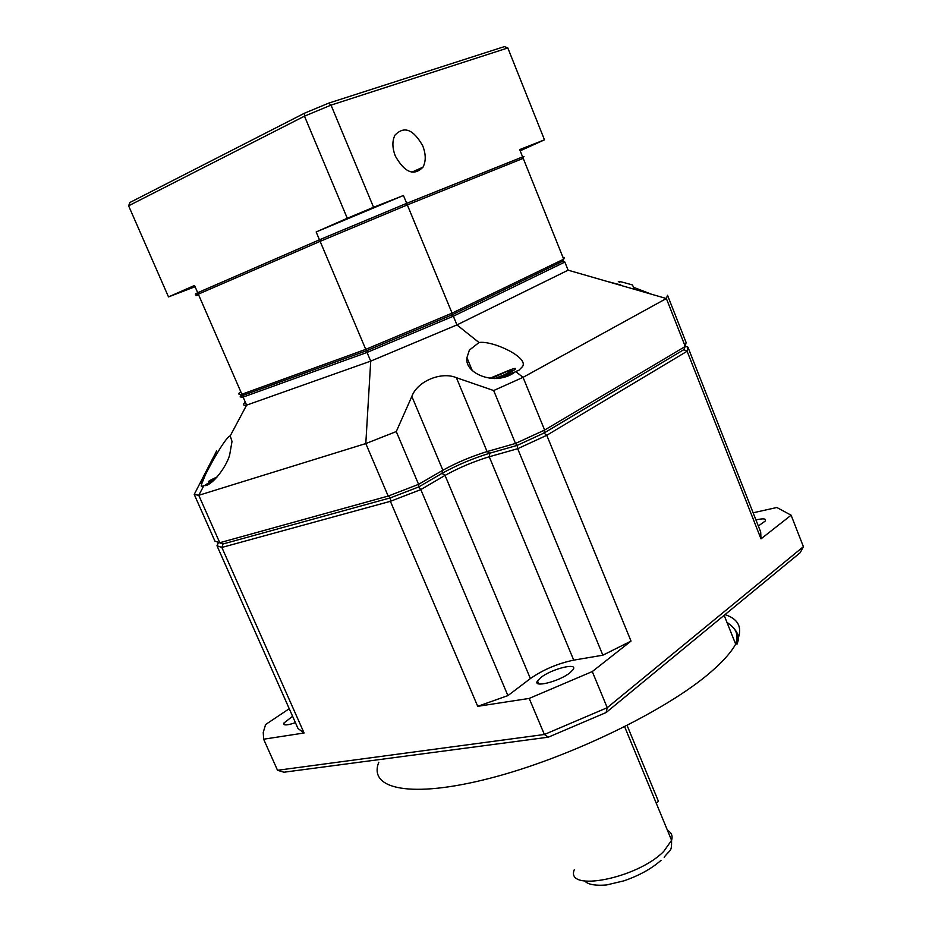 <?xml version="1.0" encoding="UTF-8"?>
<svg xmlns="http://www.w3.org/2000/svg" width="932" height="932" viewBox="0 0 932 932"><rect width="100%" height="100%" fill="white"/><g stroke="black" fill="none" stroke-linecap="round" stroke-linejoin="round"><path stroke-width="1.4" d="M292.601 716.277L283.806 723.127C283.235 725.62 287.114 725.469 295.432 722.673M540.863 677.529L537.496 680.884C532.172 688.247 559.153 681.583 569.93 672.788L573.087 669.619C578.411 662.186 551.697 668.827 540.863 677.529M758.322 525.998L765.242 521.046C766.477 518.565 763.378 518.204 755.945 519.963M684.368 348.452L683.82 349.675L544.008 433.042L517.155 445.403L489.824 453.185C472.839 458.404 456.89 465.126 441.978 473.374L418.654 486.97L390.59 497.793L223.016 543.985L214.931 541.119L194.229 494.426L216.632 450.972M477.72 706.328L507.905 695.61L420.81 489.591L445.042 475.413C458.8 467.771 473.526 461.561 489.242 456.75L573.716 660.136L602.853 655.196L517.679 448.711L517.155 445.403L489.824 453.185L489.242 456.75L517.679 448.711L546.769 435.302L544.008 433.042L683.82 349.675L687.117 351.248L761.001 538.871L791.117 515.198L803.396 546.676L607.233 707.691L592.274 671.564L529.201 698.418L477.72 706.328L390.392 501.311L420.81 489.591L418.654 486.97L390.59 497.793L390.392 501.311L221.863 547.445L216.993 545.768L218.461 542.506M216.993 545.768L298.019 728.509L304.077 732.995L221.863 547.445L223.016 543.985L390.59 497.793L388.166 496.08L219.766 542.727L198.761 495.3L194.229 494.426M761.001 538.871L760.687 531.986L687.944 347.182L687.117 351.248L546.769 435.302L631.022 641.099L602.853 655.196M687.944 347.182L685.381 346.203M289.246 708.716L265.608 724.525L263.243 732.366L263.639 739.216L304.077 732.995M529.201 698.418L544.381 734.486L277.526 770.286L263.639 739.216M573.716 660.136C557.72 663.491 543.274 669.63 530.378 678.566L507.905 695.61M592.274 671.564L631.022 641.099M791.117 515.198L776.845 507.497L753.126 512.786M277.526 770.286L283.957 772.22L548.296 737.189L544.381 734.486L607.233 707.691L606.126 712.526L800.239 552.653L803.396 546.676M606.126 712.526L548.296 737.189M656.291 803.314L658.435 801.334L627.12 725.492M530.378 678.566L445.042 475.413L441.978 473.374L442.863 470.229C456.645 462.633 471.382 456.412 487.087 451.577L489.824 453.185C472.839 458.404 456.89 465.126 441.978 473.374L418.654 486.97L418.585 484.349L396.275 431.563L365.798 443.562L198.761 495.3L203.933 485.49C210.026 487.471 225.754 468.854 229.656 454.991L232.01 441.442L230.216 435.908L246.619 405.14C242.868 405.537 242.448 404.558 245.337 402.216M203.933 485.49C201.766 487.32 200.916 487.017 201.417 484.593L205.599 474.341C212.671 460.28 226.126 436.782 230.216 435.908M683.82 349.675L685.241 346.471L544.626 430.06L515.501 443.446L517.155 445.403L544.008 433.042L544.626 430.06L523.05 377.344L515.652 371.53L519.008 370.214L522.561 366.486C528.922 357.305 492.352 340.273 479.013 342.533L456.936 324.918L370.715 361.127L365.798 443.562L388.166 496.08L418.585 484.349L442.863 470.229L411.851 396.415C417.245 381.351 441.151 371.227 456.389 377.681L493.68 390.543L515.501 443.446L487.087 451.577L456.389 377.681M515.652 371.53C496.43 387.025 464.089 373.837 466.932 357.678L469.367 350.129L479.013 342.533M620.828 284.947L608.293 281.709M568.112 270.175L564.85 262.055L453.336 316.204L456.936 324.918L568.112 270.175L666.357 298.52L667.522 295.269L686.103 342.487L685.241 346.471L666.357 298.52L523.05 377.344L493.68 390.543M200.636 483.358L210.69 462.738M396.275 431.563L411.851 396.415M634.203 289.188L632.525 284.947C620.001 281.371 615.761 280.497 619.792 282.338M633.422 287.231L651.317 294.151M241.539 393.479L242.087 395.203L243.811 395.063L243.112 397.09L246.619 405.14L370.715 361.127L367.045 352.436L243.112 397.09L240.118 396.916L241.155 395.075M563.569 259.492L562.893 261.158L451.822 314.958L452.067 313.129L365.752 349.36L320.13 241.353L198.318 294.163L241.866 394.236L365.752 349.36L367.15 350.502L451.822 314.958L453.336 316.204L367.045 352.436L367.15 350.502L243.811 395.063L241.866 394.236C238.173 394.749 237.8 393.898 240.747 391.661M562.951 257.314L564.373 257.477L563.697 259.189L523.225 158.37L407.331 204.912L452.067 313.129L563.697 259.189L562.893 261.158L564.85 262.055M523.225 158.37L521.256 157.496L405.828 203.724L407.331 204.912L320.13 241.353L320.258 239.477L199.04 292.159L198.318 294.163C195.079 295.793 195.172 296.026 198.621 294.85M216.62 477.568L211.576 480.761L214.407 479.875M405.828 203.724L320.258 239.477M494.543 378.602L504.538 374.676L512.169 370.54L507.823 371.134L491.059 378.439M215.141 478.233L215.409 478.862M495.964 375.794L496.756 377.728M507.823 371.134L508.406 372.579M508.662 373.196L508.988 373.977M512.46 371.274L512.984 372.544M422.802 145.986C425.971 154.293 426.029 161.352 422.977 167.166C413.971 176.346 404.768 172.653 395.354 156.098C392.197 147.885 392.092 140.883 395.017 135.07C404.173 125.657 413.435 129.303 422.802 145.986M198.656 293.231C194.59 294.629 194.264 294.454 197.689 292.718L319.466 239.792L406.678 203.339L522.631 156.902C524.669 156.296 524.471 156.611 522.071 157.858M406.678 203.339L403.44 195.487L316.158 231.952L319.466 239.792M316.158 231.952L347.275 218.263L304.473 116.162L128.604 205.809L168.506 296.912L194.532 285.46L197.689 292.718M194.532 285.46C191.328 287.184 191.468 287.51 194.951 286.427M195.079 286.718L168.506 296.912M519.986 150.308L521.139 149.411L519.707 149.598L544.474 139.823L520.184 150.809M519.707 149.598L522.631 156.902M544.474 139.823L507.823 47.951L331.023 105.118L373.569 207.277L403.44 195.487M347.275 218.263L373.569 207.277M507.823 47.951L504.433 46.6L328.728 103.126L331.023 105.118L304.473 116.162L304.531 113.191L129.991 202.454L128.604 205.809M328.728 103.126L304.531 113.191M378.8 762.26C367.907 789.148 410.709 798.736 489.65 778.348C568.357 758.194 666.776 710.464 710.871 671.995C722.848 661.65 731.107 652.365 735.674 644.152C743.375 629.275 739.822 619.431 724.991 614.631M574.228 869.812C565.142 892.576 637.558 878.387 663.712 851.44L671.588 840.314C672.904 835.864 671.541 832.567 667.498 830.424M537.776 681.548L537.077 681.863M735.593 643.942C738.983 635.03 736.163 627.982 727.123 622.786M213.277 480.912C206.729 482.729 206.624 482.065 212.962 478.92L217.273 476.835M489.778 378.299L510.072 369.911C521.943 365.356 513.427 372.159 496.034 378.578M661.033 860.329C651.573 868.694 639.236 875.532 624.021 880.822L606.522 884.969C591.156 886.192 586.554 882.942 584.783 881.078M283.806 723.127L284.528 724.747M537.496 680.884L538.766 683.902M726.925 622.273C745.367 635.496 735.523 643.93 737.503 643.849L735.674 644.152L724.141 615.33M664.167 857.289C670.539 848.668 671.657 852.757 671.588 840.314L624.65 726.739M202.302 486.597L201.417 484.593M472.105 370.167L466.932 357.678M242.087 395.203L241.295 397.218M563.685 259.143L564.373 257.477M212.17 481.844C207.114 483.673 204.772 484.873 205.145 485.432M497.653 378.474L515.175 371.95M422.977 167.166L411.804 172.199"/></g></svg>
